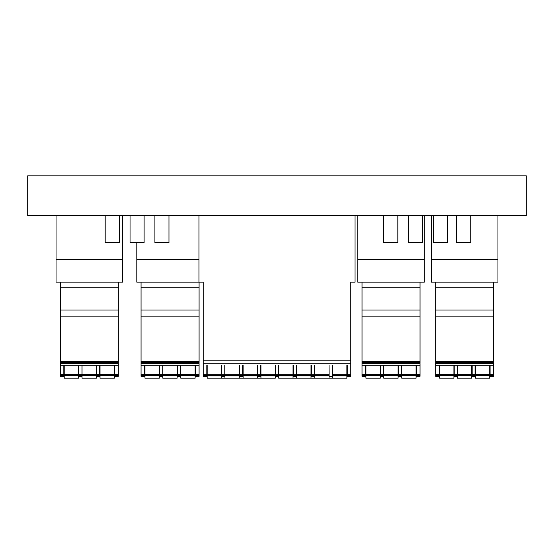 <?xml version="1.0" encoding="UTF-8"?>
<svg xmlns="http://www.w3.org/2000/svg" width="554" height="554" viewBox="0 0 554 554"><rect width="100%" height="100%" fill="white"/><g stroke="black" fill="none" stroke-linecap="round" stroke-linejoin="round"><path stroke-width="0.83" d="M526.3 215.589L27.7 215.589L27.7 175.812L526.3 175.812L526.3 215.589M64.222 378.098L64.222 375.813L78.564 375.813L78.564 378.188L64.222 378.188L78.564 378.098M64.222 375.813L64.222 365.204M78.564 365.204L78.564 375.813M78.564 375.404L64.222 375.404M78.564 374.871L64.222 374.871M78.869 375.813L78.869 376.325L81.978 376.325L81.978 375.404L78.869 375.404L78.869 375.813L81.978 375.813M81.978 375.404L81.978 374.871L78.869 374.871L78.869 375.404M82.047 378.098L82.047 375.813L96.389 375.813L96.389 378.188L82.047 378.188L96.389 378.098M82.047 375.813L82.047 365.204M96.389 365.204L96.389 375.813M96.389 375.404L82.047 375.404M96.389 374.871L82.047 374.871M63.835 375.404L60.31 375.404L60.31 375.813L63.835 375.813L63.835 374.871L60.31 374.871L60.31 375.404M60.31 375.813L60.31 376.325L63.835 376.325L63.835 375.813M96.389 374.179L82.047 374.179M81.978 374.871L81.978 374.179L78.869 374.179L78.869 374.871M78.564 374.179L64.222 374.179M63.835 374.871L63.835 374.179L60.31 374.179L60.31 374.871M63.835 374.179L63.835 365.204M78.869 365.204L78.869 374.179M81.978 374.179L81.978 365.204M96.818 375.813L96.818 376.325L99.692 376.325L99.692 375.404L96.818 375.404L96.818 375.813L99.692 375.813M96.818 365.204L96.818 375.404M122.593 215.589L122.593 282.131L60.31 282.131L60.31 374.179M60.31 282.131L56.044 282.131L56.044 215.589M122.593 259.473L56.044 259.473M118.334 282.131L118.334 316.881L60.31 316.881M118.334 310.053L60.31 310.053M118.334 287.81L60.31 287.81M99.692 375.404L99.692 374.179L96.818 374.179M99.692 374.179L99.692 365.204M114.373 365.204L114.373 374.179L100.032 374.179L100.032 365.204M114.726 365.204L114.726 375.813L118.334 375.813L118.334 376.325L114.726 376.325L114.726 375.813M60.31 363.666L118.334 363.666L118.334 374.179L114.726 374.179M118.334 365.204L60.31 365.204M118.334 363.749L60.31 363.749M118.334 363.666L60.31 363.362M60.31 362.828L118.334 362.828L118.334 363.362M118.334 362.828L118.334 362.288L60.31 362.288M60.31 361.596L118.334 361.596L118.334 362.288M118.334 361.596L118.334 316.881M99.692 374.871L96.818 374.871M118.334 374.179L118.334 374.871L114.726 374.871M118.334 375.813L118.334 374.871M118.334 375.404L114.726 375.404M114.373 374.179L114.373 378.188L100.032 378.188L100.032 374.179M100.032 375.813L114.373 375.813M114.373 375.404L100.032 375.404M114.373 374.871L100.032 374.871M439.578 378.098L439.578 375.813L453.92 375.813L453.92 378.188L439.578 378.188L453.92 378.098M439.578 375.813L439.578 365.204M453.92 365.204L453.92 375.813M453.92 375.404L439.578 375.404M453.92 374.871L439.578 374.871M454.232 375.813L454.232 376.325L457.334 376.325L457.334 375.404L454.232 375.404L454.232 375.813L457.334 375.813M457.334 375.404L457.334 374.871L454.232 374.871L454.232 375.404M457.403 378.098L457.403 375.813L471.752 375.813L471.752 378.188L457.403 378.188L471.752 378.098M457.403 375.813L457.403 365.204M471.752 365.204L471.752 375.813M471.752 375.404L457.403 375.404M471.752 374.871L457.403 374.871M439.197 375.404L435.666 375.404L435.666 375.813L439.197 375.813L439.197 374.871L435.666 374.871L435.666 375.404M435.666 375.813L435.666 376.325L439.197 376.325L439.197 375.813M471.752 374.179L457.403 374.179M457.334 374.871L457.334 374.179L454.232 374.179L454.232 374.871M453.92 374.179L439.578 374.179M439.197 374.871L439.197 374.179L435.666 374.179L435.666 374.871M439.197 374.179L439.197 365.204M454.232 365.204L454.232 374.179M457.334 374.179L457.334 365.204M472.174 375.813L472.174 376.325L475.055 376.325L475.055 375.404L472.174 375.404L472.174 375.813L475.055 375.813M472.174 365.204L472.174 375.404M497.956 215.589L497.956 282.131L435.666 282.131L435.666 374.179M435.666 282.131L431.407 282.131L431.407 215.589M497.956 259.473L431.407 259.473M493.69 282.131L493.69 316.881L435.666 316.881M493.69 310.053L435.666 310.053M493.69 287.81L435.666 287.81M475.055 375.404L475.055 374.179L472.174 374.179M475.055 374.179L475.055 365.204M489.729 365.204L489.729 374.179L475.387 374.179L475.387 365.204M490.089 365.204L490.089 375.813L493.69 375.813L493.69 376.325L490.089 376.325L490.089 375.813M435.666 363.666L493.69 363.666L493.69 374.179L490.089 374.179M493.69 365.204L435.666 365.204M493.69 363.749L435.666 363.749M493.69 363.666L435.666 363.362M435.666 362.828L493.69 362.828L493.69 363.362M493.69 362.828L493.69 362.288L435.666 362.288M435.666 361.596L493.69 361.596L493.69 362.288M493.69 361.596L493.69 316.881M475.055 374.871L472.174 374.871M493.69 374.179L493.69 374.871L490.089 374.871M493.69 375.813L493.69 374.871M493.69 375.404L490.089 375.404M489.729 374.179L489.729 378.188L475.387 378.188L475.387 374.179M475.387 375.813L489.729 375.813M489.729 375.404L475.387 375.404M489.729 374.871L475.387 374.871M293.038 375.813L293.488 375.813M293.488 375.404L293.038 375.404M293.488 374.871L293.038 374.871M311.009 375.813L311.438 375.813M314.277 375.813L314.707 375.813M314.707 375.404L314.277 375.404M311.438 375.404L311.009 375.404M314.707 374.871L314.277 374.871M311.438 374.871L311.009 374.871M314.707 374.179L314.277 374.179M311.438 374.179L311.009 374.179M293.488 374.179L293.038 374.179M346.873 374.712L346.873 378.188L332.532 378.188L332.532 374.712L346.873 374.712L346.873 365.204L347.261 365.204L347.261 376.325L350.786 376.325L350.786 282.131L355.052 282.131L355.052 215.589M203.214 375.875L206.815 375.875L206.815 376.325L203.214 376.325L203.214 375.868L206.815 375.868L206.815 365.204L207.175 365.204L206.815 365.204M198.948 215.589L198.948 282.131L203.214 282.131L203.214 375.868M257.672 376.325L260.588 376.325L260.588 375.875L257.672 375.875L257.672 376.325M332.227 365.204L332.227 376.325L329.118 376.325L329.048 365.204L329.048 378.188L314.707 378.188L314.707 365.204L314.277 365.204L314.707 365.204M311.438 376.325L314.277 376.325L314.277 375.875L311.438 375.875L311.438 376.325M239.799 376.325L242.638 376.325L242.638 375.875L239.799 375.875L239.799 376.325M260.588 365.204L260.941 365.204L260.588 365.204L260.588 375.875M242.638 365.204L243.109 365.204L242.638 365.204L242.638 375.875M278.454 365.204L278.454 374.712L275.622 374.712L275.622 375.328L278.454 375.328L278.454 374.712M296.404 365.204L296.404 374.712L293.488 374.712L293.488 375.328L296.404 375.328L296.404 374.712M224.765 365.204L224.765 374.712L221.849 374.712L221.849 375.328L224.765 375.328L224.765 374.712M275.622 376.325L278.454 376.325L278.454 375.875L275.622 375.875L275.622 376.325M275.622 375.328L275.622 375.868L278.454 375.868L278.454 375.328M347.261 375.868L350.786 375.868M350.786 375.875L347.261 375.875M347.261 375.328L350.786 375.328M347.261 374.712L350.786 374.712M257.458 374.712L257.458 378.188L243.109 378.188L243.109 374.712L257.458 374.712L257.672 365.204L257.672 375.868L260.588 375.868M257.672 375.328L260.588 375.328M257.672 374.712L260.588 374.712M293.488 376.325L296.404 376.325L296.404 375.875L293.488 375.875L293.488 376.325M293.488 375.328L293.488 375.868L296.404 375.868L296.404 375.328M224.765 375.328L224.765 376.325L221.849 376.325L221.849 375.328M314.277 375.875L314.277 365.204M311.009 374.712L311.009 378.188L296.667 378.188L296.667 374.712L311.009 374.712L311.009 365.204L311.438 365.204L311.438 375.868L314.277 375.868M311.438 375.328L314.277 375.328M311.438 374.712L314.277 374.712M239.273 374.712L239.273 378.188L224.931 378.188L224.931 374.712L239.273 374.712L239.273 365.204L239.799 365.204L239.799 375.868L242.638 375.868M239.799 375.328L242.638 375.328M239.799 374.712L242.638 374.712M221.517 374.712L221.517 378.188L207.175 378.188L207.175 374.712L221.517 374.712L221.517 365.204L221.849 374.712M275.283 374.712L275.283 378.188L260.941 378.188L260.941 374.712L275.283 374.712L275.283 365.204L275.622 374.712M293.038 374.712L293.038 378.188L278.697 378.188L278.697 374.712L293.038 374.712L293.038 365.204L293.488 365.204L293.488 374.712M203.214 375.328L206.815 375.328M203.214 374.712L206.815 374.712M260.941 374.712L260.941 365.204M278.697 374.712L278.697 365.204M293.038 365.204L293.488 365.204M296.667 374.712L296.667 365.204M311.009 365.204L311.438 365.204M314.707 374.712L329.048 374.712M332.532 374.712L332.532 365.204M346.873 365.204L347.261 365.204M207.175 374.712L207.175 365.204M224.931 374.712L224.931 365.204M239.273 365.204L239.799 365.204M243.109 374.712L243.109 365.204M203.214 363.749L350.786 363.749M224.931 375.868L239.273 375.868M239.273 375.875L224.931 375.875M224.931 375.328L239.273 375.328M296.667 375.868L311.009 375.868M311.009 375.875L296.667 375.875M296.667 375.328L311.009 375.328M207.175 375.868L221.517 375.868M221.517 375.875L207.175 375.875M207.175 375.328L221.517 375.328M314.707 375.868L329.048 375.868M329.048 375.875L314.707 375.875M314.707 375.328L329.048 375.328M278.697 375.868L293.038 375.868M293.038 375.875L278.697 375.875M278.697 375.328L293.038 375.328M243.109 375.868L257.458 375.868M257.458 375.875L243.109 375.875M243.109 375.328L257.458 375.328M332.532 375.868L346.873 375.868M346.873 375.875L332.532 375.875M332.532 375.328L346.873 375.328M260.941 375.868L275.283 375.868M275.283 375.875L260.941 375.875M260.941 375.328L275.283 375.328M239.273 375.813L239.799 375.813M242.638 375.813L243.109 375.813M243.109 375.404L242.638 375.404M239.799 375.404L239.273 375.404M243.109 374.871L242.638 374.871M239.799 374.871L239.273 374.871M243.109 374.179L242.638 374.179M239.799 374.179L239.273 374.179M260.941 374.179L260.588 374.179M260.588 375.813L260.941 375.813M260.941 375.404L260.588 375.404M260.941 374.871L260.588 374.871M365.924 378.098L365.924 375.813L380.273 375.813L380.273 378.188L365.924 378.188L380.273 378.098M365.924 375.813L365.924 365.204M380.273 365.204L380.273 375.813M380.273 375.404L365.924 375.404M380.273 374.871L365.924 374.871M380.577 375.813L380.577 376.325L383.687 376.325L383.687 375.404L380.577 375.404L380.577 375.813L383.687 375.813M383.687 375.404L383.687 374.871L380.577 374.871L380.577 375.404M383.756 378.098L383.756 375.813L398.097 375.813L398.097 378.188L383.756 378.188L398.097 378.098M383.756 375.813L383.756 365.204M398.097 365.204L398.097 375.813M398.097 375.404L383.756 375.404M398.097 374.871L383.756 374.871M365.543 375.404L362.018 375.404L362.018 375.813L365.543 375.813L365.543 374.871L362.018 374.871L362.018 375.404M362.018 375.813L362.018 376.325L365.543 376.325L365.543 375.813M398.097 374.179L383.756 374.179M383.687 374.871L383.687 374.179L380.577 374.179L380.577 374.871M380.273 374.179L365.924 374.179M365.543 374.871L365.543 374.179L362.018 374.179L362.018 374.871M365.543 374.179L365.543 365.204M380.577 365.204L380.577 374.179M383.687 374.179L383.687 365.204M398.527 375.813L398.527 376.325L401.401 376.325L401.401 375.404L398.527 375.404L398.527 375.813L401.401 375.813M398.527 365.204L398.527 375.404M424.302 215.589L424.302 282.131L362.018 282.131L362.018 374.179M362.018 282.131L357.752 282.131L357.752 215.589M424.302 259.473L357.752 259.473M420.043 282.131L420.043 316.881L362.018 316.881M420.043 310.053L362.018 310.053M420.043 287.81L362.018 287.81M401.401 375.404L401.401 374.179L398.527 374.179M401.401 374.179L401.401 365.204M416.082 365.204L416.082 374.179L401.74 374.179L401.74 365.204M416.435 365.204L416.435 375.813L420.043 375.813L420.043 376.325L416.435 376.325L416.435 375.813M362.018 363.666L420.043 363.666L420.043 374.179L416.435 374.179M420.043 365.204L362.018 365.204M420.043 363.749L362.018 363.749M420.043 363.666L362.018 363.362M362.018 362.828L420.043 362.828L420.043 363.362M420.043 362.828L420.043 362.288L362.018 362.288M362.018 361.596L420.043 361.596L420.043 362.288M420.043 361.596L420.043 316.881M401.401 374.871L398.527 374.871M420.043 374.179L420.043 374.871L416.435 374.871M420.043 375.813L420.043 374.871M420.043 375.404L416.435 375.404M416.082 374.179L416.082 378.188L401.74 378.188L401.74 374.179M401.74 375.813L416.082 375.813M416.082 375.404L401.74 375.404M416.082 374.871L401.74 374.871M144.975 378.098L144.975 375.813L159.317 375.813L159.317 378.188L144.975 378.188L159.317 378.098M144.975 375.813L144.975 365.204M159.317 365.204L159.317 375.813M159.317 375.404L144.975 375.404M159.317 374.871L144.975 374.871M159.621 375.813L159.621 376.325L162.731 376.325L162.731 375.404L159.621 375.404L159.621 375.813L162.731 375.813M162.731 375.404L162.731 374.871L159.621 374.871L159.621 375.404M162.8 378.098L162.8 375.813L177.142 375.813L177.142 378.188L162.8 378.188L177.142 378.098M162.8 375.813L162.8 365.204M177.142 365.204L177.142 375.813M177.142 375.404L162.8 375.404M177.142 374.871L162.8 374.871M144.587 375.404L141.062 375.404L141.062 375.813L144.587 375.813L144.587 374.871L141.062 374.871L141.062 375.404M141.062 375.813L141.062 376.325L144.587 376.325L144.587 375.813M177.142 374.179L162.8 374.179M162.731 374.871L162.731 374.179L159.621 374.179L159.621 374.871M159.317 374.179L144.975 374.179M144.587 374.871L144.587 374.179L141.062 374.179L141.062 374.871M144.587 374.179L144.587 365.204M159.621 365.204L159.621 374.179M162.731 374.179L162.731 365.204M177.571 375.813L177.571 376.325L180.452 376.325L180.452 375.404L177.571 375.404L177.571 375.813L180.452 375.813M177.571 365.204L177.571 375.404M198.948 282.131L141.062 282.131L141.062 374.179M141.062 282.131L136.796 282.131L136.796 242.576M198.948 259.473L136.796 259.473M203.214 282.131L199.087 282.131L199.087 316.881L141.062 316.881M199.087 310.053L141.062 310.053M199.087 287.81L141.062 287.81M180.452 375.404L180.452 374.179L177.571 374.179M180.452 374.179L180.452 365.204M195.126 365.204L195.126 374.179L180.784 374.179L180.784 365.204M195.479 365.204L195.479 375.813L199.087 375.813L199.087 376.325L195.479 376.325L195.479 375.813M141.062 363.666L199.087 363.666L199.087 374.179L195.479 374.179M199.087 365.204L141.062 365.204M199.087 363.749L141.062 363.749M199.087 363.666L141.062 363.362M141.062 362.828L199.087 362.828L199.087 363.362M199.087 362.828L199.087 362.288L141.062 362.288M141.062 361.596L199.087 361.596L199.087 362.288M199.087 361.596L199.087 316.881M180.452 374.871L177.571 374.871M199.087 374.179L199.087 374.871L195.479 374.871M199.087 375.813L199.087 374.871M199.087 375.404L195.479 375.404M195.126 374.179L195.126 378.188L180.784 378.188L180.784 374.179M180.784 375.813L195.126 375.813M195.126 375.404L180.784 375.404M195.126 374.871L180.784 374.871M168.97 215.589L168.97 242.576L154.905 242.576L154.905 215.589M144.109 215.589L144.109 242.576L130.045 242.576L130.045 215.589M105.191 215.589L105.191 242.576L119.248 242.576L119.248 215.589M397.827 215.589L397.827 242.576L383.77 242.576L383.77 215.589M422.688 215.589L422.688 242.576L408.623 242.576L408.623 215.589M447.549 215.589L447.549 242.576L433.484 242.576L433.484 215.589M470.734 215.589L470.734 242.576L456.669 242.576L456.669 215.589M203.214 360.197L350.786 360.197M114.373 378.098L100.032 378.098M489.729 378.098L475.387 378.098M296.667 378.098L293.038 378.098M306.618 378.188L292.277 378.188M314.707 378.098L311.009 378.098M324.45 378.188L310.101 378.188M342.427 378.188L328.086 378.188M332.532 378.098L329.048 378.098M224.931 378.098L221.517 378.098M232.971 378.188L218.622 378.188M243.109 378.098L239.273 378.098M250.796 378.188L236.454 378.188M268.78 378.188L254.431 378.188M260.941 378.098L257.458 378.098M416.082 378.098L401.74 378.098M195.126 378.098L180.784 378.098"/></g></svg>
